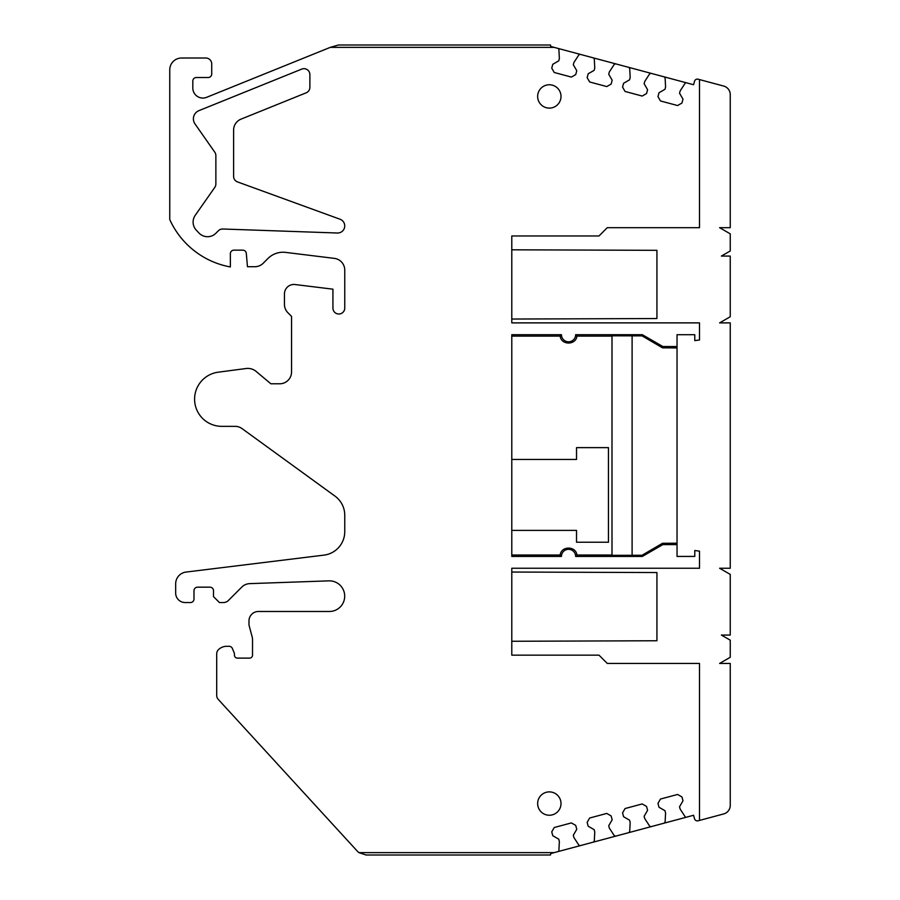<?xml version="1.0" encoding="UTF-8"?>
<svg xmlns="http://www.w3.org/2000/svg" width="900" height="900" viewBox="0 0 900 900"><rect width="100%" height="100%" fill="white"/><g stroke="black" fill="none" stroke-linecap="round" stroke-linejoin="round"><path stroke-width="1.35" d="M550.44 45L338.434 45L330.277 47.363L554.13 47.363L550.822 46.474L550.44 45M612 555.334L612 335.801L642.049 335.869L662.501 347.839L677.036 347.94L677.036 334.71L694.778 334.71L694.778 340.616L699.502 339.986L699.502 322.886L511.785 322.886L511.785 235.969L598.995 235.969L607.275 227.689L699.502 227.689L699.502 79.582L723.679 86.062A8.865 8.865 90 0 1 730.249 94.624L730.249 227.689L719.606 227.689L730.249 233.843L730.249 250.954L721.384 256.072L730.249 256.072L730.249 316.744L719.606 322.886L730.249 322.886L730.249 568.249L719.606 568.249L730.249 574.391L730.249 635.062L721.384 635.062L730.249 640.181L730.249 657.293L719.606 663.435L730.249 663.435L730.249 805.376A8.865 8.865 90 0 1 723.679 813.938L699.502 820.418L699.502 663.435L607.275 663.435L598.995 655.155L511.785 655.155L511.785 568.249L699.502 568.249L699.502 551.149L694.778 550.507L694.778 556.425L677.036 556.425L677.036 544.601L662.85 544.601L642.364 556.425L575.64 556.425A7.099 7.099 90 0 0 568.553 549.326A7.099 7.099 90 0 0 561.454 556.425L511.785 556.425L511.785 334.71L561.454 334.71A7.099 7.099 90 0 0 568.553 341.798A7.099 7.099 90 0 0 575.64 334.71L576.934 336.116L612 336.116L612 555.334L642.049 555.266L662.501 543.296L677.036 543.195L677.036 544.601M554.13 47.363L558.011 48.409A1.181 1.181 90 0 1 558.889 49.489L559.361 58.556L558.754 60.84L552.78 64.294L551.745 68.153L554.254 72.495L571.387 77.085L575.73 74.576L576.765 70.718L573.311 64.744L573.93 62.46L578.88 54.844L580.174 54.337L593.415 57.892L594.293 58.973L594.765 68.051L594.158 70.335L588.184 73.778L587.149 77.636L589.658 81.979L606.791 86.569L611.134 84.06L612.169 80.212L608.726 74.239L609.334 71.944L614.284 64.328L615.577 63.833L628.83 67.376L629.707 68.456L630.18 77.535L629.561 79.819L623.587 83.272L622.564 87.12L625.072 91.462L642.206 96.052L646.549 93.555L647.584 89.696L644.13 83.722L644.738 81.439L649.688 73.811L650.992 73.316L693.596 84.735L694.508 81.304A2.959 2.959 90 0 1 698.13 79.211L699.502 79.582M686.396 82.8A1.181 1.181 90 0 0 685.102 83.306L680.153 90.922L685.102 83.306A1.181 1.181 90 0 1 686.396 82.8M679.534 93.206L680.153 90.922L679.534 93.206L682.988 99.18L679.534 93.206M681.952 103.039L682.988 99.18L681.952 103.039L677.61 105.547L681.952 103.039M664.234 76.871L665.111 77.951L665.584 87.019L664.976 89.302L659.002 92.756L657.967 96.615L660.476 100.957L677.61 105.547M677.61 794.452L681.952 796.961L677.61 794.452L660.476 799.043L657.967 803.385L659.002 807.244L664.976 810.697L665.584 812.981L665.111 822.049L664.234 823.129L650.992 826.684L649.688 826.189L644.738 818.561L644.13 816.278L647.584 810.304L646.549 806.445L642.206 803.947L625.072 808.538L622.564 812.88L623.587 816.727L629.561 820.181L630.18 822.465L629.707 831.544L628.83 832.624L615.577 836.168L614.284 835.673L609.334 828.056L608.726 825.761L612.169 819.788L611.134 815.94L606.791 813.431L589.658 818.021L587.149 822.364L588.184 826.222L594.158 829.665L594.765 831.949L594.293 841.028L593.415 842.107L580.174 845.663L578.88 845.156L573.93 837.54L573.311 835.256L576.765 829.283L575.73 825.424L571.387 822.915L554.254 827.505L551.745 831.847L552.78 835.706L558.754 839.16L559.361 841.444L558.889 850.511A1.181 1.181 90 0 1 558.011 851.591L554.13 852.637L358.954 852.637A11.824 11.824 90 0 1 357.322 851.164L218.25 699.39A5.917 5.917 90 0 1 216.697 695.396L216.697 653.884A5.917 5.917 90 0 1 218.475 649.654A11.824 11.824 90 0 1 226.744 646.29L229.106 646.29A3.544 3.544 90 0 1 232.38 648.484L234.214 652.905A2.959 2.959 90 0 1 234.439 654.041L234.439 655.155A2.959 2.959 90 0 0 237.386 658.114L249.57 658.114A2.959 2.959 90 0 0 252.529 655.155L252.529 639.799A11.824 11.824 90 0 0 252.124 636.739L249.176 625.759A5.917 5.917 90 0 1 248.974 624.229L248.974 620.944A9.461 9.461 90 0 1 258.435 611.482L329.389 611.482A15.311 15.311 90 0 0 344.7 595.901A15.311 15.311 90 0 0 328.849 580.86L249.75 583.627A11.824 11.824 90 0 0 241.796 587.081L228.42 600.457A7.099 7.099 90 0 1 223.403 602.539L219.42 602.539L213.502 596.633L213.502 590.715A3.544 3.544 90 0 0 209.959 587.171L197.539 587.171A3.544 3.544 90 0 0 193.995 590.715L193.995 598.995A3.544 3.544 90 0 1 190.44 602.539L185.119 602.539A9.461 9.461 90 0 1 175.669 593.077L175.669 583.796A11.824 11.824 90 0 1 186.053 572.062L323.989 555.12A23.648 23.648 90 0 0 344.756 531.653L344.756 515.273A23.648 23.648 90 0 0 335.014 496.136L242.066 428.614A11.824 11.824 90 0 0 235.114 426.353L221.782 426.353A27.203 27.203 90 0 1 194.648 400.928A27.203 27.203 90 0 1 218.227 372.184L246.105 368.516A13.005 13.005 90 0 1 256.162 371.452L270.855 383.782L279.72 383.782A11.824 11.824 90 0 0 291.544 371.959L291.544 316.384L287.921 312.75A11.824 11.824 90 0 1 284.456 304.391L284.456 293.918A9.461 9.461 90 0 1 295.065 284.535L332.933 289.181L332.933 308.104A5.917 5.917 90 0 0 338.85 314.01A5.917 5.917 90 0 0 344.756 308.104L344.756 270.124A11.824 11.824 90 0 0 334.373 258.379L285.626 252.394A21.285 21.285 90 0 0 267.975 258.469L263.205 263.25A11.824 11.824 90 0 1 254.846 266.715L247.466 266.715L246.308 253.395A3.544 3.544 90 0 0 242.775 250.155L233.899 250.155A3.544 3.544 90 0 0 230.355 253.71L230.355 266.951A82.778 82.778 90 0 1 169.751 219.532L169.751 69.829A11.824 11.824 90 0 1 181.575 58.005L205.819 58.005A5.917 5.917 90 0 1 211.725 63.922L211.725 73.969A3.544 3.544 90 0 1 208.181 77.524L196.357 77.524A3.544 3.544 90 0 0 192.814 81.067L192.814 88.009A10.046 10.046 90 0 0 206.629 97.324L330.277 47.363M664.234 823.129L686.396 817.2A1.181 1.181 -90 0 1 685.102 816.694L680.153 809.077L679.534 806.794L682.988 800.82L681.952 796.961L682.988 800.82L679.534 806.794L680.153 809.077L685.102 816.694A1.181 1.181 90 0 0 686.396 817.2L693.596 815.265L694.508 818.696A2.959 2.959 90 0 0 698.13 820.789L699.502 820.418M677.036 346.534L662.85 346.534L642.364 334.71L575.64 334.71M215.899 233.246L218.407 230.737A5.917 5.917 90 0 1 222.795 229.005L337.421 233.01A7.099 7.099 90 0 0 340.088 219.251L237.499 181.912A5.917 5.917 90 0 1 233.606 176.355L233.606 130.106A11.824 11.824 90 0 1 240.998 119.149L306.18 92.812A5.917 5.917 90 0 0 309.881 87.334L309.881 74.576A5.917 5.917 90 0 0 301.748 69.097L198.945 110.633A8.865 8.865 90 0 0 195.007 123.941L214.796 152.213A5.917 5.917 90 0 1 215.865 155.599L215.865 183.982A5.917 5.917 90 0 1 214.796 187.369L195.244 215.303A11.824 11.824 90 0 0 196.279 230.141L198.889 232.942A11.824 11.824 90 0 0 215.899 233.246M549.326 108.112A11.678 11.678 90 0 0 561.004 96.435A11.678 11.678 90 0 0 549.326 84.758A11.678 11.678 90 0 0 537.649 96.435A11.678 11.678 90 0 0 549.326 108.112A11.678 11.678 90 0 0 561.004 96.435A11.678 11.678 90 0 0 549.326 84.758M549.326 815.242A11.678 11.678 90 0 0 561.004 803.565A11.678 11.678 90 0 0 549.326 791.887A11.678 11.678 90 0 0 537.649 803.565A11.678 11.678 90 0 0 549.326 815.242A11.678 11.678 90 0 0 561.004 803.565A11.678 11.678 90 0 0 549.326 791.887M558.011 48.409L580.174 54.337M593.415 57.892L615.577 63.833M628.83 67.376L650.992 73.316M554.13 852.637L550.822 853.526L550.44 855L366.041 855L358.954 852.637M628.83 832.624L650.992 826.684M593.415 842.107L615.577 836.168M558.011 851.591L580.174 845.663M642.206 96.052L646.549 93.555L647.584 89.696L644.13 83.722L644.738 81.439L649.688 73.811M606.791 86.569L611.134 84.06L612.169 80.212L608.726 74.239L609.334 71.944L614.284 64.328M571.387 77.085L575.73 74.576L576.765 70.718L573.311 64.744L573.93 62.46L578.88 54.844M571.387 822.915L575.73 825.424L576.765 829.283L573.311 835.256L573.93 837.54L578.88 845.156M606.791 813.431L611.134 815.94L612.169 819.788L608.726 825.761L609.334 828.056L614.284 835.673M642.206 803.947L646.549 806.445L647.584 810.304L644.13 816.278L644.738 818.561L649.688 826.189M694.778 550.507L694.778 556.425M662.501 543.296L662.85 544.601M642.364 556.425L642.049 555.266M575.64 556.425L576.934 555.019L612 555.019M576.934 555.019C575.921 545.794 561.173 545.794 560.171 555.019L561.454 556.425M560.171 555.019L511.785 555.019M561.454 334.71L560.171 336.116L511.785 336.116M560.171 336.116C561.173 345.33 575.921 345.33 576.934 336.116M642.364 334.71L642.049 335.869M662.501 347.839L662.85 346.534M677.036 543.195L677.036 346.748M694.778 334.71L694.778 340.616M632.104 335.801L632.104 555.334M511.785 530.404L576.529 530.404L576.529 542.239L608.456 542.239L608.456 447.637L576.529 447.637L576.529 459.461L511.785 459.461M511.785 249.806L656.933 250.324L656.933 318.532L511.785 319.039M656.933 261.101L656.933 307.744M511.785 572.04L656.933 572.546L656.933 640.755L511.785 641.273M656.933 583.335L656.933 629.977"/></g></svg>
